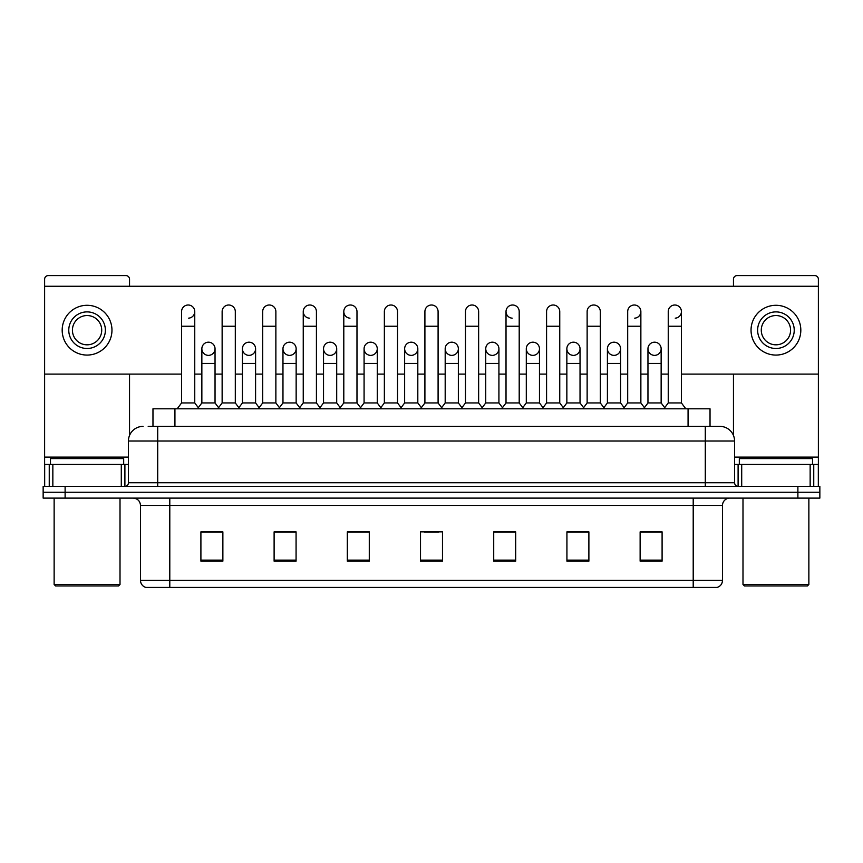 <?xml version="1.0" encoding="UTF-8"?>
<svg xmlns="http://www.w3.org/2000/svg" width="863" height="863" viewBox="0 0 863 863"><rect width="100%" height="100%" fill="white"/><g stroke="black" fill="none" stroke-linecap="round" stroke-linejoin="round"><path stroke-width="1.29" d="M152.967 426.376L152.967 408.803L710.033 408.803L710.033 426.376M722.493 580.4C722.288 583.906 720.529 586.247 717.218 587.423L693.205 587.423L693.205 580.4L722.493 580.4L722.493 505.438A7.325 7.325 0 0 1 729.807 498.113M693.205 587.423L145.782 587.423A7.325 7.325 0 0 1 140.507 580.4L140.507 505.438C140.076 500.993 137.638 498.555 133.193 498.113M65.113 486.408L819.85 486.408L819.85 492.255L43.15 492.255L43.15 498.113L65.113 498.113L65.113 492.255L43.15 492.255L43.15 486.408L65.113 486.408L65.113 492.255L819.85 492.255L819.85 498.113L65.113 498.113M662.094 561.144L662.094 531.867L640.13 531.867L640.13 561.144L662.094 561.144M588.89 561.144L588.89 531.867L566.926 531.867L566.926 561.144L588.89 561.144M515.686 561.144L515.686 531.867L493.722 531.867L493.722 561.144L515.686 561.144M222.87 561.144L222.87 531.867L200.906 531.867L200.906 561.144L222.87 561.144M296.074 561.144L296.074 531.867L274.11 531.867L274.11 561.144L296.074 561.144M369.278 561.144L369.278 531.867L347.314 531.867L347.314 561.144L369.278 561.144M442.482 561.144L442.482 531.867L420.518 531.867L420.518 561.144L442.482 561.144M680.044 587.423L182.956 587.423M586.398 532.007L580.767 532.007M640.13 532.007L661.878 532.007M647.228 532.007L641.597 532.007M363.345 532.007L357.714 532.007M282.233 532.007L276.602 532.007M221.403 532.007L215.772 532.007M201.122 532.007L222.87 532.007M505.287 532.007L499.655 532.007M424.175 532.007L438.825 532.007M369.278 532.007L347.314 532.007M296.074 532.007L274.11 532.007M515.686 532.007L493.722 532.007M588.89 532.007L566.926 532.007M148.533 426.376L714.801 426.376M148.199 426.376L157.713 426.376L157.713 441.015L128.436 441.015L128.436 482.741A3.657 3.657 0 0 1 124.768 486.408M143.075 426.376A14.639 14.639 0 0 0 128.436 441.015M719.925 426.376A14.639 14.639 0 0 1 734.564 441.015L705.287 441.015L705.287 426.376L719.699 426.376M734.564 441.015L734.564 482.741C734.78 484.963 735.999 486.182 738.232 486.408M181.575 326.236L194.758 326.236L194.758 402.945L181.575 402.945L181.575 311.586A6.591 6.591 0 0 1 188.587 305.017A6.591 6.591 0 0 1 194.758 311.586A6.591 6.591 0 0 1 188.587 318.167M181.575 402.945L177.185 408.803M194.758 402.945L199.148 408.803M208.447 342.19A6.591 6.591 0 0 0 201.856 348.576A6.591 6.591 0 0 0 208.037 355.351A6.591 6.591 0 0 1 201.856 348.781A6.591 6.591 0 0 1 208.857 342.201A6.591 6.591 0 0 1 215.038 348.781L215.038 363.42L201.856 363.42L201.856 348.781M215.038 363.42L215.038 402.945L201.856 402.945L201.856 363.42M201.856 402.945L198.307 407.681M215.038 402.945L218.587 407.681M222.136 326.236L235.308 326.236L235.308 402.945L222.136 402.945L222.136 311.586A6.591 6.591 0 0 1 229.137 305.017A6.591 6.591 0 0 1 235.308 311.586A6.591 6.591 0 0 0 229.137 305.017M222.136 402.945L217.746 408.803M235.308 402.945L239.709 408.803M262.686 326.236L275.869 326.236L275.869 402.945L262.686 402.945L262.686 311.586A6.591 6.591 0 0 1 269.688 305.017A6.591 6.591 0 0 1 275.869 311.586A6.591 6.591 0 0 0 269.688 305.017M262.686 402.945L258.296 408.803M275.869 402.945L280.259 408.803M303.247 326.236L316.419 326.236L316.419 402.945L303.247 402.945L303.247 311.586A6.591 6.591 0 0 1 310.249 305.017A6.591 6.591 0 0 1 316.419 311.586A6.591 6.591 0 0 0 310.249 305.017M303.247 402.945L298.857 408.803M316.419 402.945L320.809 408.803M343.798 326.236L356.98 326.236L356.98 402.945L343.798 402.945L343.798 311.586A6.591 6.591 0 0 1 350.799 305.017A6.591 6.591 0 0 1 356.98 311.586A6.591 6.591 0 0 0 350.799 305.017M343.798 402.945L339.407 408.803M356.98 402.945L361.37 408.803M248.997 342.19A6.591 6.591 0 0 0 242.417 348.576A6.591 6.591 0 0 0 248.587 355.351A6.591 6.591 0 0 1 242.417 348.781A6.591 6.591 0 0 1 249.418 342.201A6.591 6.591 0 0 1 255.588 348.781L255.588 363.42L242.417 363.42L242.417 348.781M255.588 363.42L255.588 402.945L242.417 402.945L242.417 363.42M242.417 402.945L238.868 407.681M255.588 402.945L259.137 407.681M289.558 342.19A6.591 6.591 0 0 0 282.967 348.576A6.591 6.591 0 0 0 289.137 355.351A6.591 6.591 0 0 1 282.967 348.781A6.591 6.591 0 0 1 289.968 342.201A6.591 6.591 0 0 1 296.149 348.781L296.149 363.42L282.967 363.42L282.967 348.781M296.149 363.42L296.149 402.945L282.967 402.945L282.967 363.42M282.967 402.945L279.418 407.681M296.149 402.945L299.698 407.681M330.108 342.19A6.591 6.591 0 0 0 323.528 348.576A6.591 6.591 0 0 0 329.698 355.351A6.591 6.591 0 0 1 323.528 348.781A6.591 6.591 0 0 1 330.529 342.201A6.591 6.591 0 0 1 336.699 348.781L336.699 363.42L323.528 363.42L323.528 348.781M336.699 363.42L336.699 402.945L323.528 402.945L323.528 363.42M323.528 402.945L319.968 407.681M336.699 402.945L340.249 407.681M121.295 486.408L121.295 464.445L52.848 464.445L52.848 486.408M129.536 286.257L129.536 279.234A3.657 3.657 0 0 0 125.869 275.577L48.274 275.577A3.657 3.657 0 0 0 44.617 279.234L44.617 464.445L52.848 464.445M129.536 374.111L129.536 435.448M121.295 464.445L128.436 464.445M44.617 486.408L44.617 464.445M810.152 486.408L810.152 464.445L741.705 464.445L741.705 486.408M818.383 486.408L818.383 464.445L818.383 486.408M681.425 374.111L818.383 374.111L818.383 279.234A3.657 3.657 0 0 0 814.726 275.577L737.131 275.577A3.657 3.657 0 0 0 733.464 279.234L733.464 286.257M733.464 374.111L733.464 435.448M818.383 374.111L818.383 464.445L813.755 464.445L813.755 486.408M734.564 464.445L741.705 464.445M810.152 464.445L813.755 464.445M123.679 464.445L123.679 458.587L50.475 458.587L50.475 464.445M54.132 498.113L54.132 584.499L120.011 584.499L120.011 498.113M120.011 584.499L118.555 585.966L55.599 585.966L54.132 584.499M812.525 464.445L812.525 458.587L739.321 458.587L739.321 464.445M742.989 498.113L742.989 584.499L808.868 584.499L808.868 498.113M808.868 584.499L807.401 585.966L744.445 585.966L742.989 584.499M654.553 342.19A6.591 6.591 0 0 0 647.973 348.576A6.591 6.591 0 0 0 654.143 355.351M614.003 342.19A6.591 6.591 0 0 0 607.412 348.576A6.591 6.591 0 0 0 613.582 355.351M573.442 342.19A6.591 6.591 0 0 0 566.862 348.576A6.591 6.591 0 0 0 573.032 355.351M532.892 342.19A6.591 6.591 0 0 0 526.301 348.576A6.591 6.591 0 0 0 532.471 355.351A6.591 6.591 0 0 1 526.301 348.781A6.591 6.591 0 0 1 533.302 342.201A6.591 6.591 0 0 1 539.472 348.781L539.472 363.42L526.301 363.42L526.301 348.781M492.331 342.19A6.591 6.591 0 0 0 485.75 348.576A6.591 6.591 0 0 0 491.921 355.351A6.591 6.591 0 0 1 485.74 348.781A6.591 6.591 0 0 1 492.751 342.201A6.591 6.591 0 0 1 498.922 348.781L498.922 363.42L485.74 363.42L485.74 348.781M506.02 326.236L519.202 326.236L519.202 402.945L506.02 402.945L506.02 311.586A6.591 6.591 0 0 1 512.611 305.006A6.591 6.591 0 0 0 506.031 311.381A6.591 6.591 0 0 0 512.201 318.167M451.781 342.19A6.591 6.591 0 0 0 445.189 348.576A6.591 6.591 0 0 0 451.36 355.351A6.591 6.591 0 0 1 445.189 348.781A6.591 6.591 0 0 1 452.19 342.201A6.591 6.591 0 0 1 458.361 348.781L458.361 363.42L445.189 363.42L445.189 348.781M411.22 342.19A6.591 6.591 0 0 0 404.639 348.576A6.591 6.591 0 0 0 410.81 355.351A6.591 6.591 0 0 1 404.639 348.781A6.591 6.591 0 0 1 411.64 342.201A6.591 6.591 0 0 1 417.811 348.781L417.811 363.42L404.639 363.42L404.639 348.781M370.669 342.19A6.591 6.591 0 0 0 364.078 348.576A6.591 6.591 0 0 0 370.249 355.351A6.591 6.591 0 0 1 364.078 348.781A6.591 6.591 0 0 1 371.079 342.201A6.591 6.591 0 0 1 377.26 348.781L377.26 363.42L364.078 363.42L364.078 348.781M350.389 305.006A6.591 6.591 0 0 0 343.808 311.381A6.591 6.591 0 0 0 349.979 318.167M309.839 305.006A6.591 6.591 0 0 0 303.247 311.381A6.591 6.591 0 0 0 309.418 318.167M614.413 355.351A6.591 6.591 0 0 0 620.583 348.781A6.591 6.591 0 0 0 614.413 342.201A6.591 6.591 0 0 1 620.583 348.781L620.583 363.42L607.412 363.42L607.412 348.781A6.591 6.591 0 0 1 614.413 342.201M533.302 355.351A6.591 6.591 0 0 0 539.472 348.781A6.591 6.591 0 0 0 533.302 342.201M675.244 318.167A6.591 6.591 0 0 0 681.425 311.586A6.591 6.591 0 0 0 675.244 305.017A6.591 6.591 0 0 1 681.425 311.586L681.425 326.236L668.242 326.236L668.242 311.586A6.591 6.591 0 0 1 675.244 305.017M411.64 355.351A6.591 6.591 0 0 0 417.811 348.781A6.591 6.591 0 0 0 411.64 342.201M330.529 355.351A6.591 6.591 0 0 0 336.699 348.781A6.591 6.591 0 0 0 330.529 342.201M249.418 355.351A6.591 6.591 0 0 0 255.588 348.781A6.591 6.591 0 0 0 249.418 342.201M208.857 355.351A6.591 6.591 0 0 0 215.038 348.781A6.591 6.591 0 0 0 208.857 342.201M44.617 374.111L181.575 374.111M194.758 374.111L201.856 374.111M215.038 374.111L222.136 374.111M235.308 374.111L242.417 374.111M255.588 374.111L262.686 374.111M275.869 374.111L282.967 374.111M296.149 374.111L303.247 374.111M316.419 374.111L323.528 374.111M336.699 374.111L343.798 374.111M356.98 374.111L364.078 374.111M377.26 374.111L384.359 374.111M397.53 374.111L404.639 374.111M417.811 374.111L424.909 374.111M438.091 374.111L445.189 374.111M458.361 374.111L465.47 374.111M478.641 374.111L485.74 374.111M498.922 374.111L506.02 374.111M519.202 374.111L526.301 374.111M539.472 374.111L546.581 374.111M559.753 374.111L566.851 374.111M580.033 374.111L587.131 374.111M600.314 374.111L607.412 374.111M620.583 374.111L627.692 374.111M640.864 374.111L647.962 374.111M661.144 374.111L668.242 374.111M818.383 286.257L44.617 286.257M289.968 355.351A6.591 6.591 0 0 0 296.149 348.781A6.591 6.591 0 0 0 289.968 342.201M371.079 355.351A6.591 6.591 0 0 0 377.26 348.781A6.591 6.591 0 0 0 371.079 342.201M452.19 355.351A6.591 6.591 0 0 0 458.361 348.781A6.591 6.591 0 0 0 452.19 342.201M634.693 318.167A6.591 6.591 0 0 0 640.864 311.586A6.591 6.591 0 0 0 634.693 305.017A6.591 6.591 0 0 1 640.864 311.586L640.864 326.236L627.692 326.236L627.692 311.586A6.591 6.591 0 0 1 634.693 305.017M492.751 355.351A6.591 6.591 0 0 0 498.922 348.781A6.591 6.591 0 0 0 492.751 342.201M573.863 355.351A6.591 6.591 0 0 0 580.033 348.781A6.591 6.591 0 0 0 573.863 342.201A6.591 6.591 0 0 1 580.033 348.781L580.033 363.42L566.851 363.42L566.851 348.781A6.591 6.591 0 0 1 573.863 342.201M654.963 355.351A6.591 6.591 0 0 0 661.144 348.781A6.591 6.591 0 0 0 654.963 342.201A6.591 6.591 0 0 1 661.144 348.781L661.144 363.42L647.962 363.42L647.962 348.781A6.591 6.591 0 0 1 654.963 342.201M87.077 311.888A18.306 18.306 0 0 0 68.77 330.184A18.306 18.306 0 0 0 87.077 348.49A18.306 18.306 0 0 0 105.372 330.184A18.306 18.306 0 0 0 87.077 311.888M87.077 315.545A14.639 14.639 0 0 0 72.427 330.184A14.639 14.639 0 0 0 87.077 344.822A14.639 14.639 0 0 0 101.715 330.184A14.639 14.639 0 0 0 87.077 315.545M87.077 355.071A24.887 24.887 0 0 0 111.963 330.184A24.887 24.887 0 0 0 87.077 305.297A24.887 24.887 0 0 0 62.179 330.184A24.887 24.887 0 0 0 87.077 355.071M775.923 311.888A18.306 18.306 0 0 0 757.628 330.184A18.306 18.306 0 0 0 775.923 348.49A18.306 18.306 0 0 0 794.23 330.184A18.306 18.306 0 0 0 775.923 311.888M775.923 315.545A14.639 14.639 0 0 0 761.285 330.184A14.639 14.639 0 0 0 775.923 344.822A14.639 14.639 0 0 0 790.573 330.184A14.639 14.639 0 0 0 775.923 315.545M775.923 355.071A24.887 24.887 0 0 0 800.821 330.184A24.887 24.887 0 0 0 775.923 305.297A24.887 24.887 0 0 0 751.037 330.184A24.887 24.887 0 0 0 775.923 355.071M384.359 326.236L397.53 326.236L397.53 402.945L384.359 402.945L384.359 311.586A6.591 6.591 0 0 1 391.36 305.017A6.591 6.591 0 0 1 397.53 311.586A6.591 6.591 0 0 0 391.36 305.017M384.359 402.945L379.968 408.803M397.53 402.945L401.921 408.803M424.909 326.236L438.091 326.236L438.091 402.945L424.909 402.945L424.909 311.586A6.591 6.591 0 0 1 431.91 305.017A6.591 6.591 0 0 1 438.091 311.586A6.591 6.591 0 0 0 431.91 305.017M424.909 402.945L420.518 408.803M438.091 402.945L442.482 408.803M465.47 326.236L478.641 326.236L478.641 402.945L465.47 402.945L465.47 311.586A6.591 6.591 0 0 1 472.471 305.017A6.591 6.591 0 0 1 478.641 311.586A6.591 6.591 0 0 0 472.471 305.017M465.47 402.945L461.079 408.803M478.641 402.945L483.032 408.803M377.26 363.42L377.26 402.945L364.078 402.945L364.078 363.42M364.078 402.945L360.529 407.681M377.26 402.945L380.81 407.681M417.811 363.42L417.811 402.945L404.639 402.945L404.639 363.42M404.639 402.945L401.079 407.681M417.811 402.945L421.36 407.681M458.361 363.42L458.361 402.945L445.189 402.945L445.189 363.42M445.189 402.945L441.64 407.681M458.361 402.945L461.921 407.681M512.611 305.006A6.591 6.591 0 0 1 519.202 311.586A6.591 6.591 0 0 0 513.021 305.017M506.02 402.945L501.63 408.803M519.202 402.945L523.593 408.803M546.581 326.236L559.753 326.236L559.753 402.945L546.581 402.945L546.581 311.586A6.591 6.591 0 0 1 553.582 305.017A6.591 6.591 0 0 1 559.753 311.586A6.591 6.591 0 0 0 553.582 305.017M546.581 402.945L542.191 408.803M559.753 402.945L564.143 408.803M587.131 326.236L600.314 326.236L600.314 402.945L587.131 402.945L587.131 311.586A6.591 6.591 0 0 1 594.132 305.017A6.591 6.591 0 0 1 600.314 311.586A6.591 6.591 0 0 0 594.132 305.017M587.131 402.945L582.741 408.803M600.314 402.945L604.704 408.803M640.864 326.236L640.864 402.945L627.692 402.945L627.692 326.236M627.692 402.945L623.291 408.803M640.864 402.945L645.254 408.803M681.425 326.236L681.425 402.945L668.242 402.945L668.242 326.236M668.242 402.945L663.852 408.803M681.425 402.945L685.815 408.803M498.922 363.42L498.922 402.945L485.74 402.945L485.74 363.42M485.74 402.945L482.19 407.681M498.922 402.945L502.471 407.681M539.472 363.42L539.472 402.945L526.301 402.945L526.301 363.42M526.301 402.945L522.751 407.681M539.472 402.945L543.032 407.681M580.033 363.42L580.033 402.945L566.851 402.945L566.851 363.42M566.851 402.945L563.302 407.681M580.033 402.945L583.582 407.681M620.583 363.42L620.583 402.945L607.412 402.945L607.412 363.42M607.412 402.945L603.863 407.681M620.583 402.945L624.132 407.681M661.144 363.42L661.144 402.945L647.962 402.945L647.962 363.42M647.962 402.945L644.413 407.681M661.144 402.945L664.693 407.681M174.93 426.376L174.93 408.803M688.07 426.376L688.07 408.803M693.205 498.113L693.205 505.438L140.507 505.438M722.493 505.438L693.205 505.438L693.205 580.4L169.795 580.4L169.795 587.423M140.507 580.4L169.795 580.4L169.795 498.113M797.887 498.113L797.887 486.408M442.482 560.13L420.518 560.13M369.278 560.13L347.314 560.13M296.074 560.13L274.11 560.13M222.87 560.13L200.906 560.13M515.686 560.13L493.722 560.13M588.89 560.13L566.926 560.13M662.094 560.13L640.13 560.13M157.713 486.408L157.713 482.741L734.564 482.741M128.436 482.741L157.713 482.741L157.713 441.015L705.287 441.015L705.287 486.408M188.587 305.017A6.591 6.591 0 0 1 194.758 311.586L194.758 326.236M128.436 457.12L44.617 457.12M124.898 464.445L124.898 486.398M44.671 464.445L44.671 486.408M49.245 486.408L49.245 464.445M818.383 457.12L734.564 457.12M818.329 486.408L818.329 464.445M738.102 486.398L738.102 464.445M235.308 326.236L235.308 311.586M275.869 326.236L275.869 311.586M316.419 326.236L316.419 311.586M356.98 326.236L356.98 311.586M397.53 326.236L397.53 311.586M438.091 326.236L438.091 311.586M478.641 326.236L478.641 311.586M519.202 326.236L519.202 311.586M559.753 326.236L559.753 311.586M600.314 326.236L600.314 311.586"/></g></svg>
